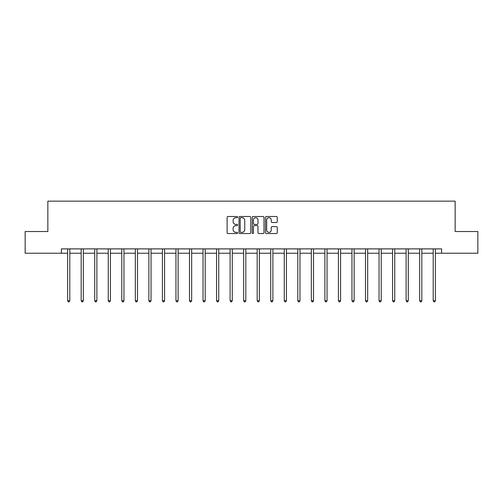<?xml version="1.0" encoding="UTF-8"?>
<svg xmlns="http://www.w3.org/2000/svg" width="503" height="503" viewBox="0 0 503 503"><rect width="100%" height="100%" fill="white"/><g stroke="black" fill="none" stroke-linecap="round" stroke-linejoin="round"><path stroke-width="0.75" d="M237.611 217.095A0.597 0.597 0 0 0 237.02 216.504L227.966 216.504A0.849 0.849 0 0 0 227.117 217.353L227.117 232.688A0.849 0.849 0 0 0 227.966 233.537L237.02 233.537A0.597 0.597 0 0 0 237.611 232.946A0.597 0.597 0 0 0 237.02 232.348L235.844 232.348A2.729 2.729 0 0 1 233.122 229.62L233.122 228.343A2.729 2.729 0 0 1 235.844 225.614L237.02 225.614A0.597 0.597 0 0 0 237.611 225.017A0.597 0.597 0 0 0 237.02 224.426L235.844 224.426A2.729 2.729 0 0 1 233.122 221.697L233.122 220.421A2.729 2.729 0 0 1 235.844 217.692L237.02 217.692A0.597 0.597 0 0 0 237.611 217.095M276.399 222.508A0.849 0.849 0 0 0 277.247 221.653L277.247 217.353A0.849 0.849 0 0 0 276.399 216.504L266.345 216.504A0.849 0.849 0 0 0 265.49 217.353L265.49 232.688A0.849 0.849 0 0 0 266.345 233.537L276.399 233.537A0.849 0.849 0 0 0 277.247 232.688L277.247 227.488A0.849 0.849 0 0 0 276.399 226.639L272.098 226.639A0.849 0.849 0 0 0 271.243 227.488L271.243 230.066A2.276 2.276 0 0 1 268.967 232.348A2.276 2.276 0 0 1 266.684 230.066L266.684 219.974A2.276 2.276 0 0 1 268.967 217.692A2.276 2.276 0 0 1 271.243 219.974L271.243 221.653A0.849 0.849 0 0 0 272.098 222.508L276.399 222.508M61.385 253.229L25.15 253.229L25.15 231.531L47.848 231.531L47.848 201.15L455.152 201.15L455.152 231.531L477.85 231.531L477.85 253.229L441.615 253.229L441.615 248.891L61.385 248.891L61.385 253.229L67.635 253.229M250.752 217.353A0.849 0.849 0 0 0 249.903 216.504L239.849 216.504A0.849 0.849 0 0 0 239 217.353L239 232.688A0.849 0.849 0 0 0 239.849 233.537L249.903 233.537A0.849 0.849 0 0 0 250.752 232.688L250.752 217.353M253.097 216.504L263.151 216.504A0.849 0.849 0 0 1 264 217.353L264 232.688A0.849 0.849 0 0 1 263.151 233.537L258.85 233.537A0.849 0.849 0 0 1 257.995 232.688L257.995 226.469A0.849 0.849 0 0 0 257.146 225.614L254.292 225.614A0.849 0.849 0 0 0 253.437 226.469L253.437 232.946A0.597 0.597 0 0 1 252.839 233.537A0.597 0.597 0 0 1 252.248 232.946L252.248 217.353A0.849 0.849 0 0 1 253.097 216.504M69.804 253.229L81.172 253.229M83.341 253.229L94.715 253.229M96.884 253.229L108.252 253.229M110.421 253.229L121.789 253.229M123.958 253.229L135.332 253.229M137.501 253.229L148.869 253.229M151.038 253.229L162.412 253.229M164.582 253.229L175.949 253.229M178.119 253.229L189.486 253.229M191.656 253.229L203.03 253.229M205.199 253.229L216.567 253.229M218.736 253.229L230.104 253.229M232.273 253.229L243.647 253.229M245.816 253.229L257.184 253.229M259.353 253.229L270.727 253.229M272.896 253.229L284.264 253.229M286.433 253.229L297.801 253.229M299.97 253.229L311.344 253.229M313.514 253.229L324.881 253.229M327.051 253.229L338.418 253.229M340.588 253.229L351.962 253.229M354.131 253.229L365.499 253.229M367.668 253.229L379.042 253.229M381.211 253.229L392.579 253.229M394.748 253.229L406.116 253.229M408.285 253.229L419.659 253.229M421.828 253.229L433.196 253.229M435.365 253.229L441.615 253.229M240.786 217.692A0.597 0.597 0 0 0 240.189 218.289L240.189 231.751A0.597 0.597 0 0 0 240.786 232.348L242.025 232.348A2.729 2.729 0 0 0 244.747 229.62L244.747 220.421A2.729 2.729 0 0 0 242.025 217.692L240.786 217.692M257.995 220.012A2.276 2.276 0 0 0 255.719 217.736A2.276 2.276 0 0 0 253.437 220.012L253.437 223.571A0.849 0.849 0 0 0 254.292 224.426L257.146 224.426A0.849 0.849 0 0 0 257.995 223.571L257.995 220.012M69.917 248.891L69.867 249.016A0.868 0.868 0 0 0 69.804 249.337L69.804 300.719L67.635 300.719L67.635 249.337A0.868 0.868 0 0 0 67.572 249.016L67.521 248.891M69.804 300.719L69.15 301.85L68.282 301.85L67.635 300.719M83.454 248.891L83.404 249.016A0.868 0.868 0 0 0 83.341 249.337L83.341 300.719L81.172 300.719L81.172 249.337A0.868 0.868 0 0 0 81.109 249.016L81.058 248.891M83.341 300.719L82.693 301.85L81.826 301.85L81.172 300.719M96.997 248.891L96.947 249.016A0.868 0.868 0 0 0 96.884 249.337L96.884 300.719L94.715 300.719L94.715 249.337A0.868 0.868 0 0 0 94.652 249.016L94.602 248.891M96.884 300.719L96.23 301.85L95.363 301.85L94.715 300.719M110.534 248.891L110.484 249.016A0.868 0.868 0 0 0 110.421 249.337L110.421 300.719L108.252 300.719L108.252 249.337A0.868 0.868 0 0 0 108.189 249.016L108.139 248.891M110.421 300.719L109.773 301.85L108.906 301.85L108.252 300.719M124.078 248.891L124.021 249.016A0.868 0.868 0 0 0 123.958 249.337L123.958 300.719L121.789 300.719L121.789 249.337A0.868 0.868 0 0 0 121.726 249.016L121.676 248.891M123.958 300.719L123.31 301.85L122.443 301.85L121.789 300.719M137.615 248.891L137.564 249.016A0.868 0.868 0 0 0 137.501 249.337L137.501 300.719L135.332 300.719L135.332 249.337A0.868 0.868 0 0 0 135.269 249.016L135.219 248.891M137.501 300.719L136.847 301.85L135.98 301.85L135.332 300.719M151.151 248.891L151.101 249.016A0.868 0.868 0 0 0 151.038 249.337L151.038 300.719L148.869 300.719L148.869 249.337A0.868 0.868 0 0 0 148.806 249.016L148.756 248.891M151.038 300.719L150.391 301.85L149.523 301.85L148.869 300.719M164.695 248.891L164.644 249.016A0.868 0.868 0 0 0 164.582 249.337L164.582 300.719L162.412 300.719L162.412 249.337A0.868 0.868 0 0 0 162.35 249.016L162.293 248.891M164.582 300.719L163.928 301.85L163.06 301.85L162.412 300.719M178.232 248.891L178.181 249.016A0.868 0.868 0 0 0 178.119 249.337L178.119 300.719L175.949 300.719L175.949 249.337A0.868 0.868 0 0 0 175.887 249.016L175.836 248.891M178.119 300.719L177.465 301.85L176.597 301.85L175.949 300.719M191.769 248.891L191.718 249.016A0.868 0.868 0 0 0 191.656 249.337L191.656 300.719L189.486 300.719L189.486 249.337A0.868 0.868 0 0 0 189.424 249.016L189.373 248.891M191.656 300.719L191.008 301.85L190.14 301.85L189.486 300.719M205.312 248.891L205.262 249.016A0.868 0.868 0 0 0 205.199 249.337L205.199 300.719L203.03 300.719L203.03 249.337A0.868 0.868 0 0 0 202.967 249.016L202.916 248.891M205.199 300.719L204.545 301.85L203.677 301.85L203.03 300.719M218.849 248.891L218.799 249.016A0.868 0.868 0 0 0 218.736 249.337L218.736 300.719L216.567 300.719L216.567 249.337A0.868 0.868 0 0 0 216.504 249.016L216.453 248.891M218.736 300.719L218.088 301.85L217.221 301.85L216.567 300.719M232.392 248.891L232.336 249.016A0.868 0.868 0 0 0 232.273 249.337L232.273 300.719L230.104 300.719L230.104 249.337A0.868 0.868 0 0 0 230.041 249.016L229.99 248.891M232.273 300.719L231.625 301.85L230.758 301.85L230.104 300.719M245.929 248.891L245.879 249.016A0.868 0.868 0 0 0 245.816 249.337L245.816 300.719L243.647 300.719L243.647 249.337A0.868 0.868 0 0 0 243.584 249.016L243.534 248.891M245.816 300.719L245.162 301.85L244.295 301.85L243.647 300.719M259.466 248.891L259.416 249.016A0.868 0.868 0 0 0 259.353 249.337L259.353 300.719L257.184 300.719L257.184 249.337A0.868 0.868 0 0 0 257.121 249.016L257.071 248.891M259.353 300.719L258.705 301.85L257.838 301.85L257.184 300.719M273.01 248.891L272.959 249.016A0.868 0.868 0 0 0 272.896 249.337L272.896 300.719L270.727 300.719L270.727 249.337A0.868 0.868 0 0 0 270.664 249.016L270.608 248.891M272.896 300.719L272.242 301.85L271.375 301.85L270.727 300.719M286.547 248.891L286.496 249.016A0.868 0.868 0 0 0 286.433 249.337L286.433 300.719L284.264 300.719L284.264 249.337A0.868 0.868 0 0 0 284.201 249.016L284.151 248.891M286.433 300.719L285.779 301.85L284.912 301.85L284.264 300.719M300.084 248.891L300.033 249.016A0.868 0.868 0 0 0 299.97 249.337L299.97 300.719L297.801 300.719L297.801 249.337A0.868 0.868 0 0 0 297.738 249.016L297.688 248.891M299.97 300.719L299.323 301.85L298.455 301.85L297.801 300.719M313.627 248.891L313.576 249.016A0.868 0.868 0 0 0 313.514 249.337L313.514 300.719L311.344 300.719L311.344 249.337A0.868 0.868 0 0 0 311.282 249.016L311.231 248.891M313.514 300.719L312.86 301.85L311.992 301.85L311.344 300.719M327.164 248.891L327.113 249.016A0.868 0.868 0 0 0 327.051 249.337L327.051 300.719L324.881 300.719L324.881 249.337A0.868 0.868 0 0 0 324.819 249.016L324.768 248.891M327.051 300.719L326.403 301.85L325.535 301.85L324.881 300.719M340.707 248.891L340.65 249.016A0.868 0.868 0 0 0 340.588 249.337L340.588 300.719L338.418 300.719L338.418 249.337A0.868 0.868 0 0 0 338.356 249.016L338.305 248.891M340.588 300.719L339.94 301.85L339.072 301.85L338.418 300.719M354.244 248.891L354.194 249.016A0.868 0.868 0 0 0 354.131 249.337L354.131 300.719L351.962 300.719L351.962 249.337A0.868 0.868 0 0 0 351.899 249.016L351.849 248.891M354.131 300.719L353.477 301.85L352.609 301.85L351.962 300.719M367.781 248.891L367.731 249.016A0.868 0.868 0 0 0 367.668 249.337L367.668 300.719L365.499 300.719L365.499 249.337A0.868 0.868 0 0 0 365.436 249.016L365.385 248.891M367.668 300.719L367.02 301.85L366.153 301.85L365.499 300.719M381.324 248.891L381.274 249.016A0.868 0.868 0 0 0 381.211 249.337L381.211 300.719L379.042 300.719L379.042 249.337A0.868 0.868 0 0 0 378.979 249.016L378.922 248.891M381.211 300.719L380.557 301.85L379.69 301.85L379.042 300.719M394.861 248.891L394.811 249.016A0.868 0.868 0 0 0 394.748 249.337L394.748 300.719L392.579 300.719L392.579 249.337A0.868 0.868 0 0 0 392.516 249.016L392.466 248.891M394.748 300.719L394.094 301.85L393.227 301.85L392.579 300.719M408.398 248.891L408.348 249.016A0.868 0.868 0 0 0 408.285 249.337L408.285 300.719L406.116 300.719L406.116 249.337A0.868 0.868 0 0 0 406.053 249.016L406.003 248.891M408.285 300.719L407.637 301.85L406.77 301.85L406.116 300.719M421.942 248.891L421.891 249.016A0.868 0.868 0 0 0 421.828 249.337L421.828 300.719L419.659 300.719L419.659 249.337A0.868 0.868 0 0 0 419.596 249.016L419.546 248.891M421.828 300.719L421.174 301.85L420.307 301.85L419.659 300.719M435.479 248.891L435.428 249.016A0.868 0.868 0 0 0 435.365 249.337L435.365 300.719L433.196 300.719L433.196 249.337A0.868 0.868 0 0 0 433.133 249.016L433.083 248.891M435.365 300.719L434.718 301.85L433.85 301.85L433.196 300.719"/></g></svg>
